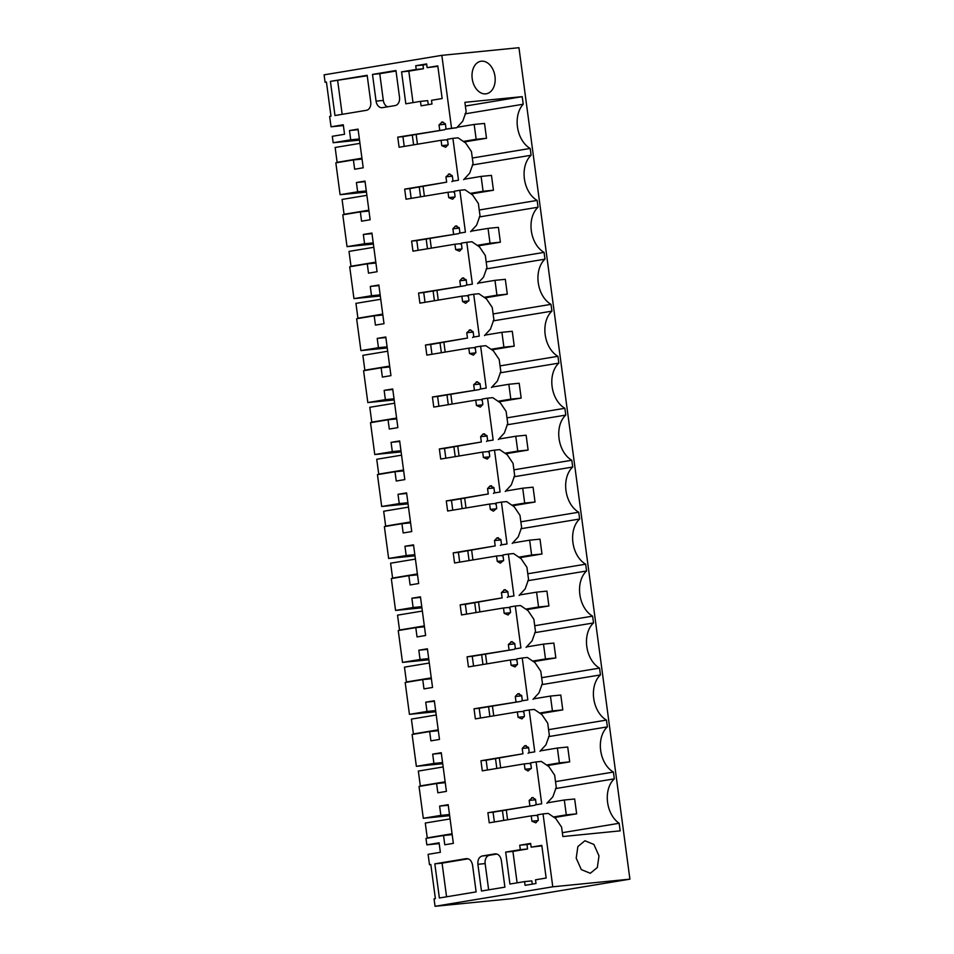 <?xml version="1.0" encoding="UTF-8"?>
<svg xmlns="http://www.w3.org/2000/svg" width="954" height="954" viewBox="0 0 954 954"><rect width="100%" height="100%" fill="white"/><g stroke="black" fill="none" stroke-linecap="round" stroke-linejoin="round"><path stroke-width="1.43" d="M430.838 864.598L429.491 864.729L428.107 854.331L440.366 852.304L439.09 842.811L426.843 844.839L439.198 843.61M426.843 844.839L425.985 838.411L443.538 835.501L444.779 844.779L453.353 843.36L448.189 804.687L439.615 806.106L440.855 815.384L423.302 818.293L419.044 786.442L436.598 783.532L437.838 792.81L446.412 791.391L441.261 752.718L432.687 754.137L433.915 763.415L416.361 766.324L412.116 734.473L429.67 731.563L430.91 740.853L439.484 739.422L434.32 700.749L425.746 702.168L426.987 711.457L409.433 714.355L405.188 682.504L422.741 679.606L423.97 688.883L432.544 687.464L427.392 648.792L418.818 650.211L420.058 659.488L402.505 662.398L400.37 646.466L398.247 630.546L415.801 627.637L417.041 636.914L425.615 635.495L420.452 596.822L411.878 598.241L413.118 607.519L395.564 610.429L391.319 578.577L408.872 575.667L410.113 584.945L418.675 583.526L413.523 544.853L404.949 546.272L406.189 555.55L388.636 558.46L386.501 542.54L384.379 526.608L401.932 523.698L403.172 532.976L411.746 531.557L406.583 492.884L398.009 494.303L399.249 503.593L381.695 506.491L377.45 474.639L395.004 471.729L396.244 481.019L404.818 479.6L399.654 440.927L391.08 442.346L392.321 451.624L374.767 454.533L370.51 422.682L388.063 419.772L389.304 429.05L397.878 427.63L392.714 388.958L384.14 390.377L385.38 399.654L367.827 402.564L363.581 370.712L381.135 367.803L382.375 377.08L390.949 375.661L385.786 336.989L377.212 338.408L378.452 347.685L360.898 350.595L356.641 318.743L374.195 315.834L375.435 325.111L384.009 323.692L378.845 285.019L370.283 286.438L371.511 295.716L353.958 298.626L349.713 266.774L367.266 263.864L368.506 273.154L377.08 271.723L371.917 233.05L363.343 234.469L364.583 243.759L347.029 246.657L342.784 214.805L360.338 211.907L361.566 221.185L370.14 219.766L364.988 181.093L356.414 182.512L357.643 191.79L340.089 194.699L335.844 162.848L353.397 159.938L354.638 169.216L363.212 167.797L358.048 129.124L349.474 130.543L350.714 139.821L333.161 142.73L332.302 136.303L344.549 134.275L343.285 124.771L331.038 126.799L329.655 116.412L330.978 116.185L326.423 82.044L325.087 82.259L324.098 74.841L441.833 55.344L518.952 47.7L629.902 879.159L512.167 898.656L435.048 906.3L434.058 898.871L435.382 898.656L430.826 864.503L429.491 864.729M435.048 906.3L552.771 886.803L543.041 813.905L548.216 813.392L555.788 818.568L561.596 827.13L562.848 836.539L620.172 830.862L619.158 823.278A25.484 17.661 -99.4 0 1 607.483 801.515A25.484 17.661 -99.4 0 1 614.316 778.846L613.41 772.048A25.484 17.661 -99.4 0 1 600.662 750.428A25.484 17.661 -99.4 0 1 607.388 726.876L606.47 720.079A25.484 17.661 -99.4 0 1 593.722 698.459A25.484 17.661 -99.4 0 1 600.448 674.919L599.541 668.11A25.484 17.661 -99.4 0 1 586.793 646.49A25.484 17.661 -99.4 0 1 593.519 622.95L592.613 616.141A25.484 17.661 -99.4 0 1 579.853 594.533A25.484 17.661 -99.4 0 1 586.579 570.981L585.673 564.184A25.484 17.661 -99.4 0 1 572.925 542.564A25.484 17.661 -99.4 0 1 579.65 519.012L578.744 512.215A25.484 17.661 -99.4 0 1 565.984 490.594A25.484 17.661 -99.4 0 1 572.71 467.043L571.804 460.245A25.484 17.661 -99.4 0 1 559.056 438.625A25.484 17.661 -99.4 0 1 565.782 415.085L564.875 408.276A25.484 17.661 -99.4 0 1 552.116 386.656A25.484 17.661 -99.4 0 1 558.841 363.116L557.935 356.307A25.484 17.661 -99.4 0 1 545.187 334.699A25.484 17.661 -99.4 0 1 551.913 311.147L551.007 304.35A25.484 17.661 -99.4 0 1 538.259 282.73A25.484 17.661 -99.4 0 1 544.972 259.178L544.066 252.381A25.484 17.661 -99.4 0 1 531.318 230.761A25.484 17.661 -99.4 0 1 538.044 207.221L537.138 200.412A25.484 17.661 -99.4 0 1 524.39 178.792A25.484 17.661 -99.4 0 1 531.116 155.252L530.197 148.442A25.484 17.661 -99.4 0 1 517.581 127.705A25.484 17.661 -99.4 0 1 523.221 104.224L522.208 96.652L464.884 102.328L466.136 111.725L462.75 121.206L456.727 127.729L451.552 128.241L441.833 55.344M494.375 821.966L493.063 812.2L487.888 812.713L489.235 822.813L531.223 815.861L531.927 821.203L535.814 822.837L538.283 820.154L537.579 814.811L543.041 813.905M487.888 812.713L535.051 805.248L493.063 812.2M487.434 769.997L486.135 760.231L480.959 760.743L482.307 770.844L524.283 763.892L524.998 769.234L528.063 771.011L531.354 768.185L530.639 762.842L536.112 761.936L541.693 803.805L536.231 804.711L535.516 799.369L532.451 797.592L529.16 800.418L529.875 805.76M480.959 760.743L522.935 753.791L486.135 760.231M480.506 718.028L479.206 708.273L474.019 708.786L475.366 718.875L517.354 711.922L518.058 717.277L521.945 718.911L524.426 716.215L523.71 710.873L529.172 709.967L534.765 751.835L529.291 752.742L528.576 747.399L524.7 745.766L522.22 748.449L522.935 753.791M474.019 708.786L521.182 701.321L479.206 708.273M473.566 666.059L472.266 656.304L467.09 656.817L468.438 666.918L510.414 659.965L511.129 665.308L515.017 666.941L517.485 664.258L516.77 658.904L522.243 657.998L527.824 699.878L522.363 700.773L521.647 695.43L517.76 693.796L515.291 696.48L516.007 701.834M467.09 656.817L514.242 649.352L472.266 656.304M466.637 614.102L465.337 604.335L460.162 604.848L461.509 614.948L503.485 607.996L504.201 613.339L508.077 614.972L510.557 612.289L509.841 606.947L515.303 606.04L520.896 647.909L515.422 648.815L514.719 643.461L511.642 641.696L508.351 644.522L509.066 649.865M460.162 604.848L502.138 597.896L465.337 604.335M459.697 562.133L458.397 552.366L453.222 552.879L454.569 562.979L496.545 556.027L497.261 561.369L500.325 563.146L503.617 560.32L502.901 554.978L508.375 554.071L513.956 595.94L508.494 596.846L507.778 591.504L504.714 589.727L501.422 592.553L502.138 597.896M453.222 552.879L495.198 545.926L458.397 552.366M452.768 510.163L451.469 500.409L446.293 500.922L447.641 511.01L489.617 504.058L490.332 509.4L493.397 511.177L496.688 508.351L495.973 503.008L501.434 502.102L507.027 543.971L501.554 544.877L500.85 539.535L496.962 537.901L494.494 540.584L495.198 545.926M446.293 500.922L488.269 493.969L451.469 500.409M445.828 458.194L444.528 448.44L439.353 448.952L440.7 459.041L482.676 452.089L483.392 457.443L487.279 459.077L489.748 456.382L489.032 451.039L494.506 450.133L500.087 492.002L494.625 492.908L493.91 487.566L490.022 485.932L487.554 488.615L488.269 493.969M439.353 448.952L481.329 442L444.528 448.44M438.9 406.225L437.6 396.47L432.424 396.983L433.772 407.084L475.748 400.131L476.463 405.474L480.351 407.108L482.819 404.424L482.104 399.07L487.566 398.176L493.158 440.044L487.697 440.951L486.981 435.596L483.094 433.963L480.625 436.658L481.329 442M432.424 396.983L479.576 389.518L437.6 396.47M431.971 354.268L430.659 344.501L425.484 345.014L426.832 355.115L468.808 348.162L469.523 353.505L473.411 355.138L475.879 352.455L475.175 347.113L480.637 346.207L486.218 388.075L480.756 388.982L480.041 383.639L476.976 381.862L473.685 384.689L474.4 390.031M425.484 345.014L467.472 338.062L430.659 344.501M425.031 302.299L423.731 292.544L418.556 293.045L419.903 303.145L461.879 296.193L462.595 301.536L465.659 303.312L468.951 300.486L468.235 295.144L473.709 294.237L479.29 336.106L473.828 337.012L473.112 331.67L470.048 329.893L466.756 332.719L467.472 338.062M418.556 293.045L465.707 285.592L423.731 292.544M418.102 250.33L416.791 240.575L411.615 241.088L412.963 251.176L454.951 244.224L455.654 249.578L459.542 251.212L462.01 248.517L461.307 243.175L466.768 242.268L472.361 284.137L466.888 285.043L466.172 279.701L462.285 278.067L459.816 280.75L460.532 286.105M411.615 241.088L458.779 233.623L416.791 240.575M411.162 198.36L409.862 188.606L404.687 189.119L406.034 199.219L448.01 192.267L448.726 197.609L452.613 199.243L455.082 196.56L454.366 191.205L459.84 190.299L465.421 232.18L459.959 233.074L459.244 227.732L455.356 226.098L452.888 228.793L453.603 234.135M404.687 189.119L446.663 182.166L409.862 188.606M404.234 146.403L402.934 136.637L397.746 137.149L399.094 147.25L441.082 140.298L441.785 145.64L445.673 147.274L448.153 144.591L447.438 139.248L452.9 138.342L458.492 180.211L453.019 181.117L452.303 175.763L449.239 173.998L445.947 176.824L446.663 182.166M397.746 137.149L444.91 129.684L402.934 136.637M451.552 128.241L446.09 129.148L445.375 123.805L442.31 122.029L439.019 124.855L439.734 130.197M405.82 103.795L401.562 71.872L416.218 69.451L415.717 65.731L426.641 63.93L427.13 67.639L437.791 65.874L442.143 98.536L431.494 100.301L431.983 104.01L421.072 105.822L420.476 101.362L405.82 103.795M399.511 97.248A7.489 5.39 84.3 0 1 395.171 105.56L382.387 107.671A7.489 5.39 84.3 0 1 382.137 107.707A7.489 5.39 84.3 0 1 376.067 101.136L372.501 74.412L395.946 70.524L399.511 97.248M434.821 863.847L439.377 897.988L476.129 891.907L472.564 865.183C471.658 860.723 469.547 858.552 466.256 858.636L434.821 863.847L442.072 863.131L446.567 896.808M501.339 860.413C500.421 855.965 498.31 853.782 495.019 853.878L482.235 855.988C479.063 856.966 477.608 859.733 477.894 864.3L481.46 891.024L504.904 887.148L501.339 860.413M525.07 885.324L535.993 883.511L535.504 879.803L546.153 878.038L541.8 845.375L531.139 847.14L530.651 843.419L519.727 845.232L520.324 849.68L505.668 852.113L509.925 884.036L524.581 881.603L525.07 885.324M330.418 81.376L367.171 75.294L370.736 102.018A7.489 5.39 84.3 0 1 366.408 110.318L334.973 115.529L330.418 81.376L367.242 75.76M443.538 835.501L452.184 834.643M423.302 818.293L449.656 815.682M440.855 815.384L449.501 814.525M439.615 806.106L448.261 805.248M552.771 886.803L629.902 879.159M494.983 76.403A16.48 11.436 -99.4 0 1 486.29 93.79A16.48 11.436 -99.4 0 1 472.206 78.657A16.48 11.436 -99.4 0 1 480.911 61.259A16.48 11.436 -99.4 0 1 494.983 76.403M598.993 855.893L593.901 844.445L584.921 840.76L577.874 846.544L576.216 858.159L581.308 869.607L590.299 873.292L597.335 867.508L598.993 855.893M538.151 820.583L531.927 821.203M537.77 816.29L536.398 815.348L531.223 815.861M529.16 800.418L535.576 799.786M536.136 804.067L535.051 805.248M536.231 804.711L541.693 803.805M536.112 761.936L541.288 761.423L548.86 766.599L554.656 775.161L556.277 787.288L552.891 796.769L546.869 803.292M531.223 768.626L524.998 769.234M530.841 764.321L529.458 763.379L524.283 763.892M522.22 748.449L528.635 747.817M529.208 752.098L528.111 753.278M529.291 752.742L534.765 751.835M529.172 709.967L534.347 709.454L541.932 714.629L547.727 723.204L549.337 735.331L545.95 744.812L539.94 751.323M524.283 716.657L518.058 717.277M523.901 712.352L522.53 711.41L517.354 711.922M515.291 696.48L521.707 695.848M522.279 700.129L521.182 701.321M522.363 700.773L527.824 699.878M522.243 657.998L527.419 657.485L534.991 662.66L540.787 671.234L542.409 683.362L539.022 692.842L533 699.365M517.354 664.688L511.129 665.308M516.973 660.395L515.589 659.452L510.414 659.965M508.351 644.522L514.766 643.878M515.339 648.16L514.242 649.352M515.422 648.815L520.896 647.909M515.303 606.04L520.479 605.528L528.063 610.703L533.858 619.265L535.468 631.393L532.082 640.873L526.071 647.396M510.414 612.718L504.201 613.339M510.032 608.425L508.661 607.483L503.485 607.996M501.422 592.553L507.838 591.921M508.41 596.202L507.313 597.383M508.494 596.846L513.956 595.94M508.375 554.071L513.55 553.558L521.122 558.734L526.918 567.296L528.54 579.424L525.153 588.904L519.131 595.427M503.485 560.761L497.261 561.369M503.104 556.456L501.721 555.514L496.545 556.027M494.494 540.584L500.898 539.952M501.47 544.233L500.373 545.414M500.802 544.949L507.027 543.971M501.434 502.102L506.61 501.589L514.194 506.765L519.99 515.339L521.611 527.455L518.213 536.935L512.203 543.458M496.545 508.792L490.332 509.4M496.175 504.487L494.792 503.545L489.617 504.058M487.554 488.615L493.969 487.983M494.542 492.264L493.445 493.456M494.625 492.908L500.087 492.002M494.506 450.133L499.681 449.62L507.254 454.796L513.049 463.37L514.671 475.497L511.284 484.978L505.262 491.489M489.617 456.823L483.392 457.443M489.235 452.518L487.852 451.576L482.676 452.089M480.625 436.658L487.029 436.014M487.601 440.295L486.504 441.487M487.697 440.951L493.158 440.044M487.566 398.176L492.753 397.663L500.325 402.826L506.121 411.401L507.743 423.528L504.344 433.009L498.334 439.532M482.676 404.854L476.463 405.474M482.307 400.561L480.923 399.619L475.748 400.131M473.685 384.689L480.101 384.057M480.673 388.338L479.576 389.518M480.756 388.982L486.218 388.075M480.637 346.207L485.813 345.694L493.385 350.869L499.18 359.431L500.802 371.559L497.416 381.04L491.405 387.562M475.748 352.885L469.523 353.505M475.366 348.592L473.995 347.65L468.808 348.162M466.756 332.719L473.16 332.087M473.733 336.368L472.647 337.549M473.828 337.012L479.29 336.106M473.709 294.237L478.884 293.725L486.457 298.9L492.252 307.462L493.874 319.59L490.487 329.07L484.465 335.593M468.819 300.927L462.595 301.536M468.438 296.622L467.055 295.68L461.879 296.193M459.816 280.75L466.232 280.118M466.804 284.399L465.707 285.592M466.888 285.043L472.361 284.137M466.768 242.268L471.944 241.756L479.516 246.931L485.324 255.505L486.934 267.633L483.547 277.113L477.537 283.624M461.879 248.958L455.654 249.578M461.497 244.653L460.126 243.711L454.951 244.224M452.888 228.793L459.303 228.149M459.864 232.43L458.779 233.623M459.959 233.074L465.421 232.18M459.84 190.299L465.015 189.786L472.588 194.962L478.383 203.536L480.005 215.664L476.618 225.144L470.596 231.667M454.951 196.989L448.726 197.609M454.569 192.696L453.186 191.754L448.01 192.267M445.947 176.824L452.363 176.18M452.935 180.461L451.838 181.654M453.019 181.117L458.492 180.211M452.9 138.342L458.075 137.829L465.659 143.005L471.455 151.567L473.065 163.694L469.678 173.175L463.668 179.698M448.01 145.02L441.785 145.64M447.629 140.727L446.257 139.785L441.082 140.298M439.019 124.855L445.435 124.223M446.007 128.504L444.91 129.684M446.09 129.148L456.727 127.729M326.435 82.127L325.087 82.259M331.038 126.799L343.392 125.582M333.161 142.73L359.515 140.119M350.714 139.821L359.36 138.962M349.474 130.543L358.12 129.684M353.397 159.938L362.043 159.079M340.089 194.699L366.455 192.088M357.643 191.79L366.3 190.931M356.414 182.512L365.06 181.654M360.338 211.907L368.983 211.049M347.029 246.657L373.384 244.057M364.583 243.759L373.229 242.9M363.343 234.469L371.988 233.623M367.266 263.864L375.912 263.018M353.958 298.626L380.324 296.014M371.511 295.716L380.169 294.869M370.283 286.438L378.929 285.58M374.195 315.834L382.852 314.975M360.898 350.595L387.252 347.983M378.452 347.685L387.097 346.827M377.212 338.408L385.857 337.549M381.135 367.803L389.781 366.944M367.827 402.564L394.181 399.953M385.38 399.654L394.038 398.796M384.14 390.377L392.798 389.518M388.063 419.772L396.721 418.913M374.767 454.533L401.121 451.922M392.321 451.624L400.966 450.765M391.08 442.346L399.726 441.487M395.004 471.729L403.649 470.882M381.695 506.491L408.05 503.879M399.249 503.593L407.895 502.734M398.009 494.303L406.666 493.456M401.932 523.698L410.578 522.84M388.636 558.46L414.99 555.848M406.189 555.55L414.835 554.691M404.949 546.272L413.595 545.414M408.872 575.667L417.518 574.809M395.564 610.429L421.918 607.817M413.118 607.519L421.763 606.661M411.878 598.241L420.523 597.383M415.801 627.637L424.447 626.778M402.505 662.398L428.859 659.786M420.058 659.488L428.704 658.63M418.818 650.211L427.464 649.352M422.741 679.606L431.387 678.747M409.433 714.355L435.787 711.744M426.987 711.457L435.632 710.599M425.746 702.168L434.392 701.321M429.67 731.563L438.315 730.716M416.361 766.324L442.728 763.713M433.915 763.415L442.573 762.568M432.687 754.137L441.332 753.278M436.598 783.532L445.256 782.674M413.01 102.603L408.813 71.156L423.457 68.724L422.968 65.015L426.7 64.395M401.562 71.872L408.813 71.156M416.218 69.451L423.457 68.724M415.717 65.731L422.968 65.015M427.13 67.639L437.85 66.339M428.251 104.63L427.726 100.647L420.476 101.362M387.706 106.8A7.489 5.39 84.3 0 1 383.317 100.42L379.752 73.696L396.005 71.001M372.501 74.412L379.752 73.696M468.187 858.803L442.072 863.131M496.951 854.033L489.485 855.273A7.489 5.39 -95.7 0 0 485.145 863.585L488.651 889.832M524.581 881.603L531.831 880.888L532.26 884.131M505.668 852.113L512.918 851.397L517.116 882.844M520.324 849.68L527.562 848.965L512.918 851.397M519.727 845.232L526.978 844.517L527.562 848.965M530.71 843.896L526.978 844.517M531.139 847.14L541.86 845.84M342.164 114.337L337.668 80.661M522.208 96.652L465.373 106.061M523.221 104.224L465.003 113.86M472.313 158.03L530.197 148.442M531.116 155.252L472.349 164.982M479.242 209.999L537.138 200.412M538.044 207.221L479.29 216.952M486.182 261.968L544.066 252.381M544.972 259.178L486.218 268.909M493.111 313.938L551.007 304.35M551.913 311.147L493.158 320.878M500.051 365.895L557.935 356.307M558.841 363.116L500.087 372.847M506.979 417.864L564.875 408.276M565.782 415.085L507.027 424.816M513.92 469.833L571.804 460.245M572.71 467.043L513.956 476.773M520.848 521.802L578.744 512.215M579.65 519.012L520.896 528.743M527.789 573.771L585.673 564.184M586.579 570.981L527.824 580.712M534.717 625.729L592.613 616.141M593.519 622.95L534.753 632.681M541.657 677.698L599.541 668.11M600.448 674.919L541.693 684.65M548.586 729.667L606.47 720.079M607.388 726.876L548.622 736.607M555.514 781.636L613.41 772.048M614.316 778.846L555.562 788.576M562.335 832.687L619.158 823.278M506.3 810.018L507.6 819.772M416.159 134.442L417.458 144.209M423.087 186.412L424.399 196.178M430.027 238.381L431.327 248.135M436.956 290.35L438.268 300.105M443.896 342.319L445.196 352.074M450.825 394.276L452.124 404.043M457.765 446.245L459.065 456M464.693 498.215L465.993 507.969M471.634 550.184L472.934 559.938M478.562 602.141L479.862 611.908M485.503 654.11L486.802 663.877M492.431 706.079L493.731 715.834M499.359 758.048L500.671 767.803M502.448 810.65L503.748 820.404M412.307 135.086L413.607 144.841M474.71 602.785L476.022 612.54M495.52 758.68L496.819 768.447M433.116 290.982L434.416 300.748M488.579 706.711L489.879 716.478M460.842 498.847L462.153 508.613M481.651 654.754L482.951 664.509M419.247 187.056L420.547 196.81M426.176 239.013L427.475 248.779M440.044 342.951L441.344 352.706M467.782 550.816L469.082 560.57M453.913 446.889L455.213 456.644M446.985 394.92L448.285 404.675M576.645 813.834L574.666 798.987L564.315 800.012L566.294 814.859L576.645 813.834L554.286 817.53M452.16 834.452L449.167 834.941M564.315 800.012L547.298 802.827M536.22 804.663L535.48 804.782M450.085 818.926L425.281 823.04L427.261 837.886L431.983 837.409M566.294 814.859L553.475 816.982M452.065 833.772L427.261 837.886M569.705 761.864L567.725 747.018L557.374 748.043L559.354 762.89L569.705 761.864L547.357 765.573M445.232 782.483L442.239 782.972M557.374 748.043L540.369 750.858M529.291 752.694L528.54 752.813M443.157 766.956L418.341 771.07L420.32 785.917L425.043 785.452M559.354 762.89L546.547 765.013M445.136 781.803L420.32 785.917M562.777 709.895L560.797 695.049L550.446 696.074L552.426 710.921L562.777 709.895L540.417 713.604M438.291 730.514L435.298 731.014M550.446 696.074L533.429 698.888M522.351 700.725L521.611 700.856M436.216 714.987L411.412 719.101L413.392 733.948L418.114 733.483M552.426 710.921L539.606 713.043M438.208 729.846L413.392 733.948M555.848 657.926L553.857 643.079L543.506 644.105L545.485 658.952L555.848 657.926L533.489 661.635M431.363 678.544L428.37 679.045M543.506 644.105L526.501 646.931M515.422 648.768L514.671 648.887M429.288 663.03L404.472 667.132L406.452 681.979L411.174 681.514M545.485 658.952L532.678 661.074M431.268 677.877L406.452 681.979M548.908 605.969L546.928 591.122L536.577 592.148L538.557 606.994L548.908 605.969L526.548 609.666M424.423 626.587L421.441 627.076M536.577 592.148L519.56 594.962M508.482 596.799L507.743 596.918M422.36 611.061L397.544 615.163L399.523 630.022L404.246 629.545M538.557 606.994L525.737 609.117M424.339 625.907L399.523 630.022M541.979 554L540 539.153L529.637 540.179L531.616 555.025L541.979 554L519.62 557.696M417.494 574.618L414.501 575.107M529.637 540.179L512.632 542.993M415.419 559.092L390.603 563.206L392.595 578.052L397.305 577.587M531.616 555.025L518.809 557.148M417.399 573.938L392.595 578.052M535.039 502.031L533.059 487.184L522.709 488.209L524.688 503.056L535.039 502.031L512.68 505.739M410.554 522.649L407.573 523.138M522.709 488.209L505.703 491.024M494.613 492.86L493.874 492.991M408.491 507.123L383.675 511.237L385.654 526.083L390.377 525.618M524.688 503.056L511.869 505.179M410.47 521.969L385.654 526.083M528.111 450.061L526.131 435.215L515.768 436.24L517.76 451.087L528.111 450.061L505.751 453.77M403.625 470.68L400.632 471.181M515.768 436.24L498.763 439.067M487.685 440.891L486.945 441.022M401.551 455.165L376.735 459.268L378.726 474.114L383.436 473.649M517.76 451.087L504.94 453.21M403.53 470.012L378.726 474.114M521.17 398.104L519.191 383.258L508.84 384.283L510.819 399.13L521.17 398.104L498.811 401.801M396.685 418.711L393.704 419.211M508.84 384.283L491.835 387.097M480.744 388.934L480.005 389.053M394.622 403.196L369.806 407.298L371.786 422.145L376.508 421.68M510.819 399.13L498 401.252M396.602 418.043L371.786 422.145M514.242 346.135L512.262 331.288L501.911 332.314L503.891 347.161L514.242 346.135L491.882 349.832M389.757 366.753L386.764 367.242M501.911 332.314L484.894 335.128M473.816 336.965L473.077 337.084M387.682 351.227L362.878 355.341L364.857 370.188L369.568 369.711M503.891 347.161L491.071 349.283M389.661 366.074L364.857 370.188M507.301 294.166L505.322 279.319L494.971 280.345L496.951 295.191L507.301 294.166L484.954 297.875M382.816 314.784L379.835 315.273M494.971 280.345L477.966 283.159M466.888 284.996L466.136 285.115M380.753 299.258L355.937 303.372L357.917 318.219L362.639 317.754M496.951 295.191L484.131 297.314M382.733 314.104L357.917 318.219M500.373 242.197L498.393 227.35L488.043 228.376L490.022 243.222L500.373 242.197L478.014 245.905M375.888 262.815L372.895 263.316M488.043 228.376L471.026 231.19M459.947 233.026L459.208 233.158M373.813 247.289L349.009 251.403L350.989 266.249L355.711 265.784M490.022 243.222L477.203 245.345M375.793 262.147L350.989 266.249M493.445 190.24L491.453 175.381L481.102 176.407L483.082 191.253L493.445 190.24L471.085 193.936M368.959 210.846L365.966 211.347M481.102 176.407L464.097 179.233M453.019 181.069L452.268 181.188M366.885 195.332L342.069 199.434L344.048 214.28L348.77 213.815M483.082 191.253L470.274 193.376M368.864 210.178L344.048 214.28M486.504 138.27L484.525 123.424L474.174 124.449L476.153 139.296L486.504 138.27L464.145 141.967M362.019 158.889L359.026 159.378M474.174 124.449L457.157 127.264M446.078 129.1L445.339 129.219M359.944 143.362L335.14 147.476L337.12 162.323L341.842 161.846M476.153 139.296L463.334 141.419M361.936 158.209L337.12 162.323M533.131 797.58L531.628 797.735M526.191 745.623L524.7 745.766M519.262 693.653L517.76 693.796M512.322 641.684L510.831 641.839M505.393 589.715L503.891 589.87M498.453 537.758L496.962 537.901M491.525 485.789L490.022 485.932M484.584 433.82L483.094 433.963M477.656 381.85L476.153 382.005M470.727 329.881L469.225 330.036M463.787 277.924L462.285 278.067M456.859 225.955L455.356 226.098M449.918 173.986L448.428 174.141M442.99 122.017L441.487 122.172M376.067 101.136L383.317 100.42M477.894 864.3L485.145 863.585M489.485 855.273L482.235 855.988"/></g></svg>
